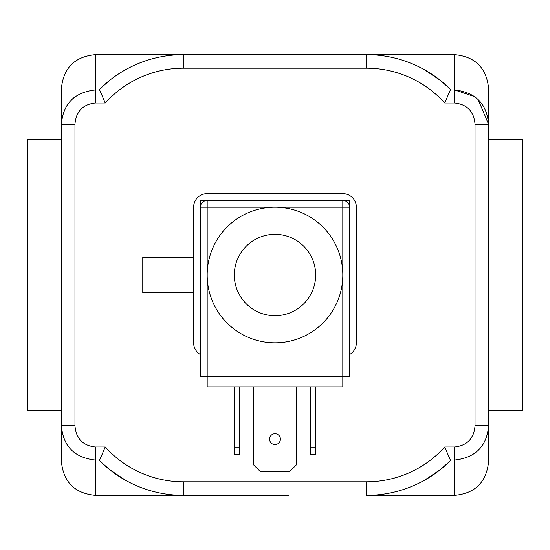 <?xml version="1.0" encoding="UTF-8"?>
<svg xmlns="http://www.w3.org/2000/svg" width="550" height="550" viewBox="0 0 550 550"><rect width="100%" height="100%" fill="white"/><g stroke="black" fill="none" stroke-linecap="round" stroke-linejoin="round"><path stroke-width="0.82" d="M193.627 257.373L142.773 257.373L142.773 292.627L193.627 292.627M200.413 354.551A13.564 13.564 0 0 1 193.627 342.808L193.627 207.192A13.564 13.564 0 0 1 207.192 193.627L342.808 193.627A13.564 13.564 0 0 1 356.373 207.192L356.373 342.808A13.564 13.564 0 0 1 349.587 354.551M288.564 495.378L183.459 495.378L288.564 495.378M72.002 99.364L75.089 96.745M61.407 124.169L61.407 115.28L61.407 124.169L74.965 124.169C76.003 111.54 82.789 104.5 95.308 103.049L105.277 103.049L99.646 89.973L95.308 89.973C74.436 92.331 63.133 103.73 61.407 124.169L61.407 425.831C63.167 446.297 74.47 457.696 95.308 460.027L95.308 446.951C82.802 445.514 76.024 438.481 74.965 425.831L74.965 124.169M440.419 80.424L424.036 69.486A118.662 118.662 0 0 1 450.058 88.99A118.662 118.662 0 0 0 366.541 54.622L183.459 54.622A118.662 118.662 0 0 0 99.942 88.99L109.581 80.424L99.942 88.99L99.646 89.973L105.277 103.049A105.105 105.105 0 0 1 183.459 68.186L366.541 68.186A105.105 105.105 0 0 1 444.723 103.049L450.354 89.973L450.058 88.99L440.419 80.424L450.058 88.99L450.354 89.973L444.723 103.049L454.692 103.049C467.197 104.5 473.976 111.54 475.035 124.169L475.035 425.831C473.99 438.439 467.211 445.479 454.692 446.951L444.723 446.951L450.354 460.027L454.692 460.027C475.558 457.634 486.86 446.243 488.592 425.831C486.832 446.297 475.53 457.696 454.692 460.027L454.692 446.951M475.035 425.831L488.592 425.831L488.592 434.72L488.592 88.529C486.585 67.932 475.283 56.629 454.692 54.622L454.692 89.973L474.911 96.745M95.308 103.049L95.308 54.622C74.718 56.629 63.415 67.932 61.407 88.529L61.407 115.28M477.998 99.364L488.592 124.169C486.832 103.737 475.53 92.338 454.692 89.973L454.692 103.049M450.154 460.907L450.354 460.027L444.723 446.951A105.105 105.105 0 0 1 366.541 481.814L183.459 481.814A105.105 105.105 0 0 1 105.277 446.951L99.646 460.027L99.942 461.01L99.646 460.027L105.277 446.951L95.308 446.951M74.965 425.831L61.407 425.831L61.407 461.471C63.415 482.068 74.718 493.371 95.308 495.378L95.308 460.027L99.646 460.027M454.692 460.027L454.692 495.378C475.283 493.371 486.585 482.068 488.592 461.471L488.592 434.72M424.139 480.459L440.419 469.576L450.058 461.01A118.662 118.662 0 0 1 366.541 495.378A118.662 118.662 0 0 0 450.058 461.01A118.662 118.662 0 0 1 366.541 495.378L366.541 481.814M125.861 480.459L109.581 469.576L99.942 461.01A118.662 118.662 0 0 0 183.459 495.378A118.662 118.662 0 0 1 99.942 461.01A118.662 118.662 0 0 0 183.459 495.378L95.308 495.378M488.592 124.169L475.035 124.169M488.592 139.384L522.5 139.384L522.5 410.616L488.592 410.616M61.407 139.384L27.5 139.384L27.5 410.616L61.407 410.616M342.808 275A67.808 67.808 0 0 0 241.093 216.274A67.808 67.808 0 0 0 241.093 333.726A67.808 67.808 0 0 0 342.808 275M315.686 275A40.686 40.686 0 0 0 254.657 239.766A40.686 40.686 0 0 0 254.657 310.234A40.686 40.686 0 0 0 315.686 275M200.413 349.587L200.413 200.413L349.587 200.413L349.587 207.192A6.779 6.779 0 0 0 342.808 200.413L207.192 200.413A6.779 6.779 0 0 0 200.413 207.192L200.413 376.716L207.192 376.716L207.192 386.884L342.808 386.884L342.808 376.716L349.587 376.716L349.587 207.192L342.808 207.192L342.808 376.716L207.192 376.716L207.192 200.413M269.576 439.092A5.424 5.424 0 0 1 275 433.668A5.424 5.424 0 0 1 280.424 439.092A5.424 5.424 0 0 1 275 444.524A5.424 5.424 0 0 1 269.576 439.092M296.361 386.884L296.361 464.86L289.582 471.646L260.418 471.646L253.639 464.86L253.639 386.884M234.314 447.913L234.314 454.692L239.738 454.692L239.738 447.913L234.314 447.913L234.314 386.884M310.262 447.913L310.262 454.692L315.686 454.692L315.686 447.913L310.262 447.913L310.262 386.884M315.686 386.884L315.686 447.913M239.738 386.884L239.738 447.913M454.692 89.973L450.354 89.973M183.459 481.814L183.459 495.378M366.541 68.186L366.541 54.622L454.692 54.622M95.308 54.622L183.459 54.622L183.459 68.186M200.413 207.192L342.808 207.192L342.808 200.413M454.692 495.378L366.541 495.378"/></g></svg>
